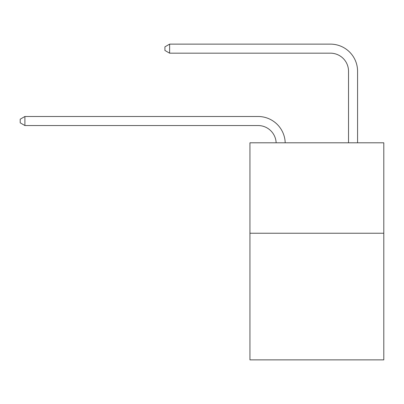 <?xml version="1.0" encoding="UTF-8"?>
<svg xmlns="http://www.w3.org/2000/svg" width="404" height="404" viewBox="0 0 404 404"><rect width="100%" height="100%" fill="white"/><g stroke="black" fill="none" stroke-linecap="round" stroke-linejoin="round"><path stroke-width="0.61" d="M383.8 233.239L383.8 359.868L249.94 359.868L249.94 142.794L383.8 142.794L383.8 233.239L249.94 233.239M258.075 125.538A18.089 18.089 178.8 0 1 276.149 142.794A18.089 18.089 0 0 0 258.075 125.538L24.902 125.538L20.2 122.821L20.2 119.205L24.902 116.488L258.075 116.488A27.134 27.134 -1.2 0 1 285.199 142.794M348.526 142.794L348.526 71.266A18.089 18.089 0 0 0 330.437 53.176L169.619 53.176L164.918 50.465L164.918 46.844L169.619 44.132L330.437 44.132A27.134 27.134 0 0 1 357.57 71.266L357.57 142.794M348.526 71.266A18.089 18.089 0 0 0 330.437 53.176A18.089 18.089 0 0 1 348.526 71.266A18.089 18.089 0 0 0 330.437 53.176A18.089 18.089 0 0 1 348.526 71.266A18.089 18.089 0 0 0 330.437 53.176A18.089 18.089 0 0 1 348.526 71.266A18.089 18.089 0 0 0 330.437 53.176A18.089 18.089 0 0 1 348.526 71.266A18.089 18.089 0 0 0 330.437 53.176A18.089 18.089 0 0 1 348.526 71.266A18.089 18.089 0 0 0 330.437 53.176A18.089 18.089 0 0 1 348.526 71.266A18.089 18.089 0 0 0 330.437 53.176A18.089 18.089 0 0 1 348.526 71.266A18.089 18.089 0 0 0 330.437 53.176A18.089 18.089 0 0 1 348.526 71.266A18.089 18.089 0 0 0 330.437 53.176A18.089 18.089 0 0 1 348.526 71.266A18.089 18.089 0 0 0 330.437 53.176A18.089 18.089 0 0 1 348.526 71.266A18.089 18.089 0 0 0 330.437 53.176A18.089 18.089 0 0 1 348.526 71.266M169.619 44.132L330.437 44.132L169.619 44.132L330.437 44.132L169.619 44.132L330.437 44.132L169.619 44.132L330.437 44.132L169.619 44.132L330.437 44.132L169.619 44.132L330.437 44.132L169.619 44.132L330.437 44.132L169.619 44.132L330.437 44.132L169.619 44.132L330.437 44.132L169.619 44.132L330.437 44.132L169.619 44.132L330.437 44.132L169.619 44.132L169.619 53.176M24.902 125.538L24.902 116.488L258.075 116.488"/></g></svg>
